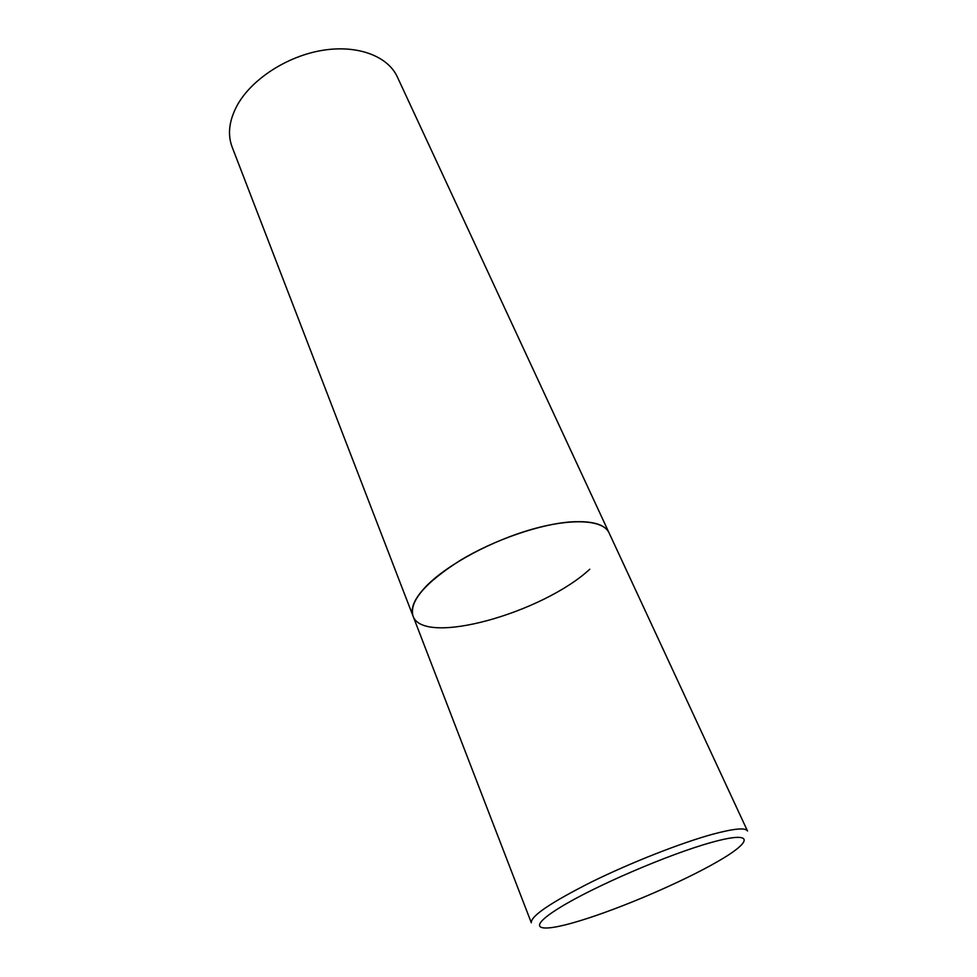 <?xml version="1.0" encoding="UTF-8"?>
<svg xmlns="http://www.w3.org/2000/svg" width="977" height="977" viewBox="0 0 977 977"><rect width="100%" height="100%" fill="white"/><g stroke="black" fill="none" stroke-linecap="round" stroke-linejoin="round"><path stroke-width="1.47" d="M609.013 532.758C604.873 524.319 592.282 520.692 571.252 521.877C540.232 523.99 494.325 539.78 460.265 560.358C424.934 582.903 409.168 601.441 412.99 615.962C410.084 608.121 414.761 597.924 426.998 585.394C448.089 564.193 492.054 540.55 532.294 529.204C572.595 517.798 603.31 519.984 609.013 532.758L747.503 831C745.634 827.446 734.045 828.52 712.758 834.211C681.225 842.833 631.057 862.52 591.793 881.828C550.845 902.492 530.682 916.133 531.317 922.764L232.135 147.051C227.336 134.276 229.106 120.22 237.46 104.869C251.944 79.015 287.165 56.141 322.349 50.364C357.57 44.527 387.845 56.129 397.334 76.927L609.013 532.758M589.778 569.237C542.125 613.263 423.053 646.566 412.99 615.962M579.788 920.81C621.164 908.244 682.325 881.962 717.643 861.555C753.438 841.038 754.513 830.401 711.561 842.394C669.098 854.057 593.357 886.676 559.345 907.902C524.686 929.31 538.058 933.646 579.788 920.81"/></g></svg>
